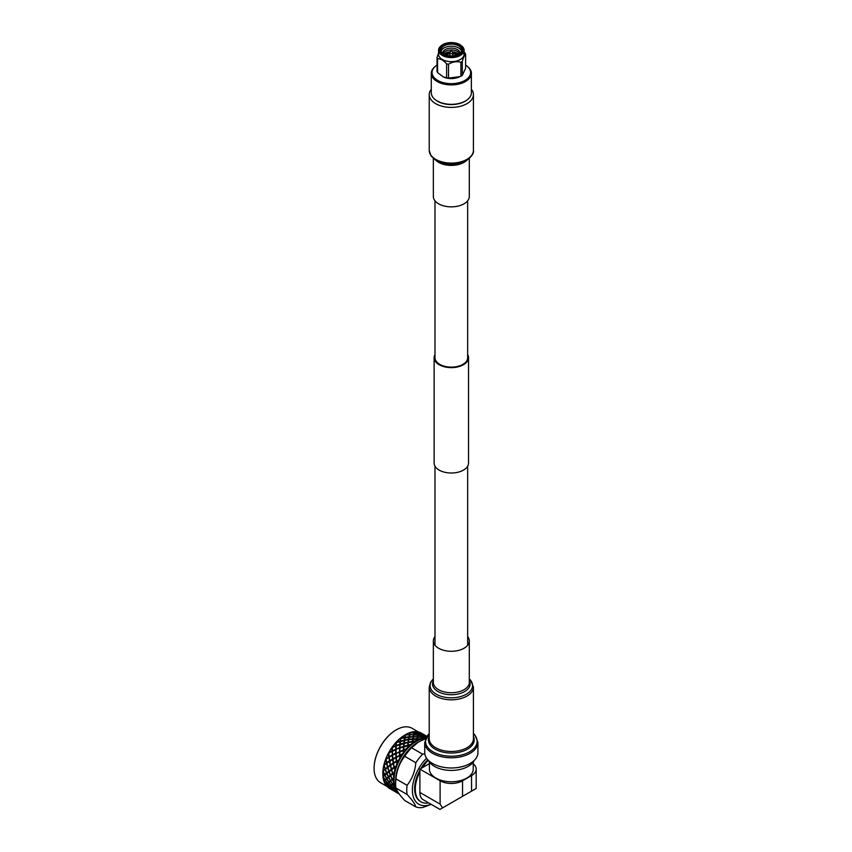 <?xml version="1.0" encoding="UTF-8"?>
<svg xmlns="http://www.w3.org/2000/svg" width="852" height="852" viewBox="0 0 852 852"><rect width="100%" height="100%" fill="white"/><g stroke="black" fill="none" stroke-linecap="round" stroke-linejoin="round"><path stroke-width="1.28" d="M467.663 200.806L467.663 357.702A16.337 9.425 180 0 1 457.577 366.413A16.337 9.425 180 0 1 439.781 364.368A16.337 9.425 180 0 1 434.989 357.702L434.989 200.806M467.663 354.57A17.21 9.936 180 0 1 468.536 357.702L468.536 463.073A17.21 9.936 180 0 1 457.907 472.253A17.21 9.936 180 0 1 439.163 470.102A17.21 9.936 180 0 1 434.126 463.073L434.126 357.702A17.21 9.936 180 0 1 434.989 354.57M468.536 357.702A17.21 9.936 180 0 1 457.907 366.871A17.21 9.936 180 0 1 439.163 364.72A17.21 9.936 180 0 1 434.126 357.702M469.303 158.451L469.303 196.471A17.977 10.373 180 0 1 454.648 206.674A17.977 10.373 180 0 1 434.584 200.241A17.977 10.373 180 0 1 433.348 196.471L433.348 158.451M471.38 89.268A22.099 12.759 180 0 1 471.923 90.003A22.099 12.759 180 0 1 473.424 94.636A22.099 12.759 180 0 1 455.415 107.182A22.099 12.759 180 0 1 430.729 99.279A22.099 12.759 180 0 1 429.227 94.636A22.099 12.759 180 0 1 431.282 89.268M435.596 99.95A19.436 11.214 -0 0 0 435.841 100.131A19.436 11.214 -0 0 0 465.064 101.292A19.436 11.214 -0 0 0 466.811 100.131A19.436 11.214 -0 0 0 467.056 99.95M437.033 65.072A19.277 11.129 -0 0 0 435.34 66.318L434.701 66.861A20.043 11.577 -0 0 0 431.282 73.336L431.282 92.772A20.043 11.577 -0 0 0 435.351 99.759A20.043 11.577 -0 0 0 465.501 100.951A20.043 11.577 -0 0 0 467.301 99.759A20.043 11.577 -0 0 0 471.38 92.772L471.38 73.336A20.043 11.577 -0 0 0 467.95 66.861L467.311 66.318A19.277 11.129 -0 0 0 465.618 65.072M431.282 73.336A20.043 11.577 -0 0 0 443.658 84.029A20.043 11.577 -0 0 0 465.501 81.526A20.043 11.577 -0 0 0 471.38 73.336M435.34 66.318A19.277 11.129 -0 0 0 439.068 81.132A19.277 11.129 -0 0 0 464.958 80.407A19.277 11.129 -0 0 0 467.311 66.318M441.017 45.88A12.759 7.37 -0 0 0 440.75 46.093A12.759 7.37 -0 0 0 438.567 50.215L438.567 54.294A12.759 7.37 -0 0 0 446.448 61.088A12.759 7.37 -0 0 0 460.346 59.502A12.759 7.37 -0 0 0 464.084 54.294L464.084 50.215A12.759 7.37 -0 0 0 461.901 46.093A12.759 7.37 -0 0 0 461.635 45.88M438.567 50.215A12.759 7.37 -0 0 0 446.448 57.02A12.759 7.37 -0 0 0 460.346 55.423A12.759 7.37 -0 0 0 464.084 50.215M442.742 44.623A12.141 7.008 -0 0 0 441.261 45.657A12.141 7.008 -0 0 0 443.604 54.986A12.141 7.008 -0 0 0 459.91 54.539A12.141 7.008 -0 0 0 461.39 45.657A12.141 7.008 -0 0 0 442.742 44.623M459.079 54.049L459.079 54.049A10.959 6.326 -0 0 0 459.079 45.103A10.959 6.326 -0 0 0 443.583 45.103A10.959 6.326 -0 0 0 443.583 54.049A10.959 6.326 -0 0 0 459.079 54.049M458.845 54.177A10.32 5.964 -0 0 0 461.646 50.098A10.32 5.964 -0 0 0 455.277 44.592A10.32 5.964 -0 0 0 444.03 45.88A10.32 5.964 -0 0 0 441.006 50.098A10.32 5.964 -0 0 0 443.807 54.177M461.486 51.131A10.32 5.964 -0 0 0 454.425 46.487A10.32 5.964 -0 0 0 444.03 47.957A10.32 5.964 -0 0 0 441.166 51.131M459.878 53.431A8.573 4.952 -0 0 0 454.893 48.575A8.573 4.952 -0 0 0 445.266 49.576A8.573 4.952 -0 0 0 442.774 53.431M459.622 53.644A8.573 4.952 -0 0 0 453.573 50.119A8.573 4.952 -0 0 0 445.266 51.397A8.573 4.952 -0 0 0 443.029 53.644M458.749 54.23A8.573 4.952 -0 0 0 452.263 51.791M450.388 51.791A8.573 4.952 -0 0 0 445.266 53.207A8.573 4.952 -0 0 0 443.903 54.23M449.867 53.016A7.221 4.175 -0 0 0 446.214 54.145A7.221 4.175 -0 0 0 445.255 54.837M457.066 54.965A6.827 3.941 -0 0 0 452.785 53.25M449.867 53.25A6.827 3.941 -0 0 0 446.501 54.315A6.827 3.941 -0 0 0 445.585 54.965M456.544 55.135A6.433 3.706 -0 0 0 452.785 53.687M449.867 53.687A6.433 3.706 -0 0 0 446.778 54.677A6.433 3.706 -0 0 0 446.107 55.135M449.867 53.719A6.039 3.483 -0 0 0 447.055 54.634A6.039 3.483 -0 0 0 446.278 55.188M450.293 52.355A1.459 0.841 -0 0 0 449.92 52.717A1.459 0.841 -0 0 0 449.867 52.952A1.459 0.841 -0 0 0 450.772 53.729A1.459 0.841 -0 0 0 452.359 53.548A1.459 0.841 -0 0 0 452.785 52.952A1.459 0.841 -0 0 0 452.731 52.717L451.315 50.353M451.113 50.406L449.92 52.717M443.434 76.968A12.514 7.221 -0 0 0 443.647 77.063A12.514 7.221 -0 0 0 459.004 77.063L460.9 76.19A14.559 8.403 -0 0 0 461.624 75.807A14.559 8.403 -0 0 0 462.306 75.381L465.618 68.245L465.618 54.315C464.521 54.911 463.413 57.297 462.306 61.461L462.306 75.381M438.567 52.899L437.033 57.553L437.033 71.472A14.559 8.403 -0 0 0 437.555 72.58L443.242 76.872L446.608 77.809A14.559 8.403 -0 0 0 448.525 78.107L460.037 76.595M437.033 57.553A14.559 8.403 -0 0 0 437.555 58.66L437.555 72.58M446.608 77.809L446.608 63.889C443.594 60.386 440.58 58.639 437.555 58.66M446.608 63.889A14.559 8.403 -0 0 0 448.525 64.188L448.525 78.107M460.9 76.19L460.9 62.271C456.8 61.142 452.678 61.77 448.525 64.188M460.9 62.271A14.559 8.403 -0 0 0 461.624 61.877A14.559 8.403 -0 0 0 462.306 61.461M465.618 54.315A14.559 8.403 -0 0 0 465.107 53.207L464.084 52.1M456.374 55.188A6.039 3.483 -0 0 0 452.785 53.719M457.407 54.837A7.221 4.175 -0 0 0 452.785 53.016M428.407 760.41A23.813 13.749 -0 0 0 434.488 766.395A23.813 13.749 -0 0 0 474.245 760.41M429.419 762.061L429.419 769.122A21.907 12.652 -0 0 0 435.83 778.068A21.907 12.652 -0 0 0 459.707 780.805A21.907 12.652 -0 0 0 473.243 769.122L473.243 762.061M429.419 763.616L419.887 769.122L440.101 780.783A15.879 9.17 -0 0 0 462.551 780.783L471.539 775.597A15.879 9.17 -0 0 0 476.183 769.122A15.879 9.17 -0 0 0 473.243 763.797M476.183 769.122L476.183 788.473L462.551 796.343L462.551 780.783M444.595 806.716L442.571 807.877L440.101 804.118L419.887 792.456A15.879 9.17 120 0 0 423.178 799.719L439.941 809.4L462.551 796.343M419.887 769.122L419.887 792.456M428.716 802.914A27.786 16.039 -60 0 1 421.037 801.87A27.786 16.039 -60 0 1 415.329 790.581A27.786 16.039 -60 0 1 415.286 789.144A27.786 16.039 -60 0 1 419.887 771.901M422.294 767.727A27.786 16.039 -60 0 1 428.29 760.293M427.768 759.75A27.786 16.039 120 0 0 420.867 768.557M419.887 770.24A27.786 16.039 120 0 0 414.615 788.76A27.786 16.039 120 0 0 414.658 790.198A27.786 16.039 120 0 0 420.366 801.476L421.037 801.87M431.059 804.277A30.96 17.881 -60 0 1 412.368 790.07A30.96 17.881 -60 0 1 426.554 758.205M415.84 806.908L404.732 800.497C399.695 795.129 396.766 790.976 395.956 788.047L407.075 794.458C412.112 799.826 415.03 803.979 415.84 806.908A34.932 20.171 120 0 0 422.709 807.515L431.229 804.373M395.956 778.898C396.755 770.155 399.673 762.625 404.711 756.32L415.819 762.732C415.02 771.475 412.112 779.005 407.075 785.31L395.956 778.898A34.932 20.171 120 0 0 395.637 783.638A34.932 20.171 120 0 0 395.637 783.659A34.932 20.171 120 0 0 395.956 788.047M395.637 783.638L395.637 780.783A31.439 18.148 120 0 0 395.637 780.805A31.439 18.148 120 0 1 417.863 742.284L425.414 738.791M425.585 738.354A31.439 18.148 120 0 0 424.903 738.407A31.439 18.148 120 0 0 420.451 739.429A31.439 18.148 120 0 0 416.298 741.378A31.439 18.148 120 0 0 415.819 741.655L407.991 742.486L396.212 745.883L396.105 749.068L399.577 747.683L399.78 744.648M414.509 731.974L422.251 734.051L419.003 732.113L422.038 733.54M425.872 735.723L424.104 734.701M425.744 736.107L426.596 736.479M422.23 733.689L422.294 734.509L418.46 733.114L418.502 731.974L418.407 732.624M422.592 733.881L425.787 735.702M418.779 732.869L418.588 733.764L422.209 735.244L426 736.213L422.635 734.222M418.257 734.136L418.385 732.752L414.36 731.666A31.918 18.424 -60 0 0 410.504 732.422L418.588 733.764M422.145 734.775L422.241 734.136M426.554 736.533L414.466 733.146L414.115 734.573L421.921 735.819L425.947 737.406L426.373 736.458M425.798 738.205L425.862 737.065L418.215 735.297L409.855 734.669L404.593 735.169A31.439 18.148 -60 0 1 405.073 734.893L413.699 734.541L414.466 733.146M414.051 733.082L409.855 732.635A31.918 18.424 -60 0 0 405.829 734.456M418.375 731.943L412.027 728.279A31.439 18.148 120 0 0 396.308 729.834L396.308 729.834A31.439 18.148 120 0 0 374.081 768.344A31.439 18.148 120 0 0 380.588 782.732L386.936 786.396M396.084 729.962L396.084 729.962A31.119 17.967 120 0 0 374.081 768.078A31.119 17.967 120 0 0 374.081 768.099L374.081 768.344A31.439 18.148 120 0 0 374.081 768.355M424.903 738.407L421.538 737.395L413.167 736.831L399.982 738.514A31.439 18.148 -60 0 1 404.593 735.169L405.243 734.786M420.451 739.429L408.875 739.547L395.594 742.806A31.439 18.148 -60 0 1 399.982 738.514L401.122 737.64A31.918 18.424 -60 0 1 405.158 734.839L404.977 737.523L409.003 736.65L409.429 734.669M405.627 734.807L405.201 737.012M409.003 736.65L417.437 736.703L424.743 737.779A31.918 18.424 120 0 1 425.723 737.715L425.862 737.065M401.122 737.64L404.775 737.065M396.212 745.883L391.622 747.886A31.439 18.148 -60 0 1 395.594 742.806L396.617 741.836A31.918 18.424 -60 0 1 400.472 738.173L400.419 741.272L404.732 739.824L412.751 738.812L413.167 736.831M409.365 736.969L408.949 739.174M412.751 738.812L420.228 738.801A31.918 18.424 120 0 1 421.282 738.45L421.538 737.395M396.617 741.836L400.163 740.846M413.113 739.131L412.688 741.336L415.52 741.048L415.819 741.655A31.439 18.148 120 0 0 411.207 744.989A31.439 18.148 120 0 0 406.819 749.291L396.137 753.456L403.326 749.845L406.383 748.78L406.819 749.291A31.439 18.148 120 0 0 402.847 754.371L396.34 757.428L396.649 760.911L399.46 760.005L396.712 761.486L397.181 764.553L396.382 761.677L393.56 763.435L394.231 766.981L396.808 765.937L394.359 767.556L395.179 770.581L394.071 767.758L393.347 768.27M419.578 739.035A31.918 18.424 120 0 0 417.086 740.175L416.607 740.431A31.918 18.424 120 0 0 415.957 740.793A31.918 18.424 120 0 0 415.52 741.048M416.607 740.431L416.916 738.993M417.842 735.02L418.14 733.838M413.241 736.533L413.635 734.797M409.855 734.669L409.439 736.629M408.523 739.227L408.939 737.001M405.137 737.395L404.732 739.824M400.525 741.187L400.227 744.03L403.901 742.997L404.253 740.324M388.853 753.168L388.235 753.519A31.439 18.148 -60 0 1 391.622 747.886L392.484 746.853L400.227 744.03M403.901 742.997L412.688 741.336M399.577 747.683L408.055 745.053L410.845 744.424L411.207 744.999L396.105 749.068M386.116 759.1L385.583 759.452A31.439 18.148 -60 0 1 388.235 753.519L388.917 752.476L395.722 749.227L396.063 749.717L392.389 751.294L392.548 754.702L395.754 753.083L395.711 749.76M386.936 763.2L383.783 765.447A31.439 18.148 -60 0 1 385.583 759.452L392.197 754.883L392.389 751.294M392.026 751.475L388.842 753.104L389.162 756.587M392.527 754.212L392.197 754.883M395.754 753.083L396.116 753.541L392.591 755.266L392.91 758.749L402.346 753.924L402.847 754.371A31.439 18.148 120 0 0 399.46 760.005A31.439 18.148 120 0 0 396.808 765.937A31.439 18.148 120 0 0 395.008 771.933L385.402 780.102L387.522 783.009L394.146 777.706L386.861 784.447L389.375 786.95L393.56 782.999A31.918 18.424 120 0 1 393.454 781.817L392.208 779.452M392.602 755.33L389.236 757.162L389.726 760.687L392.58 758.94L392.239 755.447M389.268 757.194L386.073 759.111L386.744 762.668L389.726 760.687M390.674 765.362L382.91 771.22A31.439 18.148 -60 0 1 383.783 765.447L386.084 763.797M383.783 765.447L386.744 762.668M396.34 757.492L389.811 761.273L390.482 764.819L396.649 760.911M389.865 761.262L386.872 763.243L387.735 766.779L390.195 765.021L389.502 761.475M389.811 765.969L382.91 771.22L387.468 766.981L386.584 763.435L385.924 763.903M383.006 770.485A31.918 18.424 -60 0 1 383.869 765.405L384.976 768.887M393.613 763.424L390.61 765.405L391.483 768.941L394.231 766.981M385.413 769.26L386.68 772.7L389.194 771.177L391.217 769.143L390.322 765.597L389.652 766.076M394.423 767.524L382.995 776.694L384.465 774.596L382.953 771.273M382.921 775.98A31.918 18.424 -60 0 1 382.836 773.786A31.918 18.424 -60 0 1 382.942 771.284M382.91 771.22A31.439 18.148 120 0 0 382.836 773.392A31.439 18.148 120 0 0 382.836 773.595M384.465 774.596L386.467 772.881L385.179 769.452M383.166 771.092L384.657 774.436M383.017 776.523L393.517 768.142M385.402 780.102L384.018 781.422L383.815 780.805A31.918 18.424 -60 0 1 382.985 776.704L385.434 779.74L390.429 774.862L395.008 771.933A31.439 18.148 120 0 0 394.146 777.706A31.439 18.148 120 0 0 394.061 779.889A31.439 18.148 120 0 0 394.242 783.009L389.215 787.802L392.09 789.836L394.636 787.685A31.918 18.424 120 0 1 394.306 786.694L392.751 784.554M384.912 774.969L386.616 778.185M384.082 781.135L395.008 771.933M383.815 780.805L384.934 779.75M386.861 784.447L385.988 785.235L385.658 784.767L387.522 783.009M386.062 784.841L394.146 777.706M388.427 787.653L388.352 787.674A31.918 18.424 -60 0 1 385.988 785.235L388.714 787.493L389.375 786.95M388.874 787.493L394.242 783.009A31.439 18.148 120 0 0 395.307 787.621L392.964 789.964L392.335 789.612M388.352 787.674L389.034 787.472M391.867 789.761L389.215 787.802M389.172 787.834L390.408 788.952M392.389 788.963C392.208 790.187 393.187 789.74 395.307 787.621A31.439 18.148 120 0 0 397.288 791.327L396.116 792.19L397.895 793.276M392.772 789.634L392.101 789.836L395.669 791.987M392.964 789.964L395.839 791.998L396.638 791.465A31.918 18.424 120 0 1 396.095 790.688L394.252 788.856M396.073 791.774L397.288 791.327A31.439 18.148 120 0 0 397.873 792.041M395.605 791.923L392.91 789.996M388.725 771.049L387.628 767.556M388.203 776.758L386.702 773.435M388.672 781.912L386.744 778.856M390.109 786.268L387.767 783.574M392.452 789.644L389.737 787.397M394.146 791.114L392.548 790.145M392.378 751.379L392.591 755.192M396.148 746.032L396.116 752.902M400.408 741.378L400.11 744.573M404.966 737.619L404.54 740.356M409.631 734.914L409.184 737.118M414.189 733.391L413.816 735.02M422.241 734.094L422.209 735.244M389.3 787.014L386.765 784.532M387.404 783.116L385.264 780.23M386.446 778.345L384.731 775.139M417.949 735.5L418.247 734.179M413.39 737.001L413.806 735.084M408.726 739.685L409.173 737.204M404.157 743.434L404.53 740.452M399.897 748.077L400.099 744.691M396.265 756.406L396.063 749.717M389.407 760.889L388.906 757.353M395.722 749.227L395.818 746.032M399.822 744.158L400.11 741.293M404.317 739.909L404.711 737.449M418.172 733.668L418.385 732.752M388.832 787.983L391.931 789.825M386.062 785.171L388.757 787.45M384.145 781.305L386.467 784.021M383.166 776.545L385.072 779.612M422.624 734.296L422.539 734.914M418.545 733.923L418.257 735.095M414.061 734.829L413.667 736.533M404.668 740.239L404.317 742.901M400.184 744.51L399.982 747.545M387.894 767.354L388.959 770.858M386.914 773.254L388.395 776.598M386.904 778.696L388.821 781.774M387.884 783.467L390.205 786.183M389.801 787.333L392.506 789.612M384.145 765.192L385.221 768.696M392.357 747.438L392.378 750.74M396.446 742.348L396.233 745.383M400.93 738.077L400.578 740.739M410.313 732.667L409.918 734.371M414.796 731.761L414.519 732.933M418.886 732.134L418.801 732.752M426.032 736.671L425.968 735.851M421.921 735.819L422.123 734.903M417.437 736.703L417.799 735.244M408.055 742.071L408.449 739.611M403.56 746.32L403.848 743.455M399.471 751.389L399.556 748.194M395.946 757.045L395.765 753.626M393.155 763.051L392.644 759.515M390.216 775.043L388.917 771.614M390.195 780.507L388.469 777.29M391.153 785.278L389.013 782.392M393.049 789.176L390.514 786.694M392.314 747.555L392.378 751.251M396.35 742.529L396.148 745.915M400.791 738.29L400.419 741.272M405.424 735.042L404.977 737.523M410.068 732.922L409.642 734.839M414.498 732.017L414.21 733.338M386.371 784.106L384.028 781.412M421.996 736.298L422.198 735.276M417.565 737.182L417.938 735.553M412.932 739.28L413.369 737.076M408.289 742.518L408.704 739.781M403.848 746.735L404.146 743.54M399.801 751.752L399.886 748.194M396.329 757.353L396.116 753.541M386.457 762.859L385.764 759.313M388.832 756.778L388.501 753.285M392.005 750.921L391.973 747.598M395.839 745.532L396.031 742.486M409.493 734.371L409.887 732.635M414.104 732.869L414.392 731.676M389.694 788.537A31.918 18.424 -60 0 1 389.449 788.398A31.918 18.424 -60 0 1 388.8 787.993M385.658 784.767A31.918 18.424 -60 0 1 384.018 781.422M422.517 735.031L422.326 735.926M418.215 735.297L417.863 736.735M413.593 736.831L413.177 738.791M408.875 739.547L408.481 741.986M404.263 743.349L403.976 746.192M399.95 748.045L399.854 751.23M392.974 759.324L393.464 762.849M389.151 771.422L390.429 774.862M388.661 777.13L390.354 780.347M389.151 782.264L391.27 785.171M390.599 786.609L393.123 789.112M384.071 764.553A31.918 18.424 -60 0 1 385.743 759.324M386.073 758.472A31.918 18.424 -60 0 1 388.469 753.306M388.917 752.476A31.918 18.424 -60 0 1 391.941 747.609M392.484 746.853A31.918 18.424 -60 0 1 396.01 742.497M414.967 731.634A31.918 18.424 -60 0 1 418.47 731.964M419.003 732.113A31.918 18.424 -60 0 1 421.367 733.114L422.134 733.561M425.893 736.937L425.989 736.298M421.591 737.182L421.878 736M416.979 738.684L417.384 736.959M412.262 741.389L412.688 739.163M407.639 745.159L407.991 742.486M403.326 749.845L403.528 746.81M399.492 755.234L399.46 751.922M396.318 761.102L395.988 757.609M393.943 767.183L393.251 763.637M392.463 773.211L391.377 769.718M391.941 778.92L390.44 775.597M392.421 784.074L390.493 781.018M393.858 788.43L391.515 785.736M396.191 791.806L393.475 789.559M425.947 737.406L426.032 736.692M421.687 737.662L421.985 736.341M417.129 739.163L417.555 737.246M412.464 741.847L412.911 739.366M407.895 745.596L408.278 742.614M403.635 750.229L403.837 746.853M399.854 755.575L399.801 751.879M422.283 736.085L422.006 737.246M417.799 736.991L417.405 738.695M408.417 742.401L408.055 745.053M403.933 746.672L403.72 749.696M399.844 751.762L399.865 755.064M391.632 769.516L392.697 773.02M390.653 775.416L392.133 778.749M390.653 780.869L392.559 783.936M391.632 785.629L393.943 788.345M393.549 789.495L396.244 791.774M396.318 792.307L399.258 794.053M424.126 737.843A31.918 18.424 120 0 0 421.74 738.322L421.676 737.715M421.953 737.459L421.74 738.322M416.777 740.921L417.118 739.238M417.342 738.993L417.086 740.175M414.86 741.453A31.918 18.424 120 0 0 412.368 743.189L412.453 741.943M412.123 744.041L412.198 741.772M411.899 743.562A31.918 18.424 120 0 0 410.845 744.424M412.624 741.709L412.368 743.189M410.195 744.978A31.918 18.424 120 0 0 407.82 747.247L407.884 745.702M407.65 748.152L407.586 745.617M407.373 747.705A31.918 18.424 120 0 0 406.383 748.78M408.002 745.511L407.82 747.247M405.786 749.462A31.918 18.424 120 0 0 403.624 752.156L403.635 750.356M403.56 753.093L403.294 750.356M403.22 752.689A31.918 18.424 120 0 0 402.346 753.924M403.688 750.207L403.624 752.156M401.825 754.702A31.918 18.424 120 0 0 399.961 757.705L399.865 755.703M400.014 758.642L399.513 755.788M399.631 758.291A31.918 18.424 120 0 0 398.896 759.633M399.876 755.607L399.961 757.705M396.744 764.265A31.918 18.424 120 0 0 396.201 765.66M398.47 760.474A31.918 18.424 120 0 0 397 763.658M394.71 770.357A31.918 18.424 120 0 0 394.37 771.742M395.892 766.523A31.918 18.424 120 0 0 394.87 769.75M394.178 772.583A31.918 18.424 120 0 0 393.656 775.714L392.655 773.776M393.592 776.3A31.918 18.424 120 0 0 393.475 777.61M392.889 773.584L393.656 775.714M393.432 778.398A31.918 18.424 120 0 0 393.39 779.889A31.918 18.424 120 0 0 393.422 781.284L393.454 781.817M392.399 779.292L393.422 781.284M393.656 783.702A31.918 18.424 120 0 0 394.178 786.236L394.306 786.694M392.889 784.426L394.178 786.236M394.859 788.281A31.918 18.424 120 0 0 395.882 790.337L396.095 790.688M394.348 788.771L395.882 790.337M399.194 793.968A31.918 18.424 120 0 1 398.757 793.649L396.649 792.158M396.989 791.913A31.918 18.424 120 0 0 398.459 793.404L396.702 792.126M424.786 753.583L422.677 754.201L411.569 747.779A34.932 20.171 120 0 0 404.711 756.32M411.569 747.779L418.737 741.783M422.677 754.201A34.932 20.171 120 0 0 415.819 762.732M407.075 785.31A34.932 20.171 120 0 0 406.755 790.07A34.932 20.171 120 0 0 407.075 794.458M429.227 733.444L424.733 742.433L424.733 752.625A26.593 15.357 0 0 0 427.555 759.505A26.593 15.357 0 0 0 457.449 767.567A26.593 15.357 0 0 0 477.919 752.625L477.919 742.433L474.873 734.914L473.424 733.444M434.989 636.572A17.977 10.373 0 0 0 433.348 640.906A17.977 10.373 0 0 0 435.255 645.56A17.977 10.373 0 0 0 455.469 651.003A17.977 10.373 0 0 0 469.303 640.906A17.977 10.373 0 0 0 467.663 636.572M473.424 94.636L473.424 150.325A22.099 12.759 180 0 1 455.415 162.87A22.099 12.759 180 0 1 430.729 154.968A22.099 12.759 180 0 1 429.227 150.325L429.227 94.636M473.424 150.325C474.809 155.053 464.979 162.295 463.073 162.061A21.247 12.269 180 0 1 439.579 162.061C437.566 161.805 434.701 159.718 430.984 155.81L429.227 150.325M463.073 162.061L461.741 162.572A18.829 10.874 180 0 1 440.921 162.572L439.579 162.061M466.917 160.187A17.977 10.373 180 0 1 451.326 165.394A17.977 10.373 180 0 1 435.734 160.187M440.101 780.783L440.101 804.118M471.539 775.597L471.539 791.157M433.348 680.641A18.829 10.874 0 0 0 434.499 688.746A18.829 10.874 0 0 0 458.376 693.954A18.829 10.874 0 0 0 469.303 680.641M433.348 679.012A21.247 12.269 0 0 0 432.337 691.047A21.247 12.269 0 0 0 460.847 696.51A21.247 12.269 0 0 0 470.315 680.045A21.247 12.269 0 0 0 469.303 679.012M473.424 687.053L473.424 738.716A22.099 12.759 0 0 1 456.416 751.134A22.099 12.759 0 0 1 431.57 744.435A22.099 12.759 0 0 1 429.227 738.716L429.227 687.053A22.099 12.759 0 0 0 431.57 692.772A22.099 12.759 0 0 0 456.416 699.471A22.099 12.759 0 0 0 473.424 687.053L470.751 680.375L469.303 678.938M429.227 736.437A22.876 13.206 0 0 0 430.878 745.756A22.876 13.206 0 0 0 459.441 752.188A22.876 13.206 0 0 0 473.424 736.437M429.227 733.604A25.826 14.91 0 0 0 428.247 747.992A25.826 14.91 0 0 0 462.902 754.638A25.826 14.91 0 0 0 474.404 734.626A25.826 14.91 0 0 0 473.424 733.604M424.733 742.433A26.593 15.357 0 0 0 427.555 749.313A26.593 15.357 0 0 0 457.449 757.375A26.593 15.357 0 0 0 477.919 742.433M433.348 640.906L433.348 682.367A17.977 10.373 0 0 0 435.255 687.021A17.977 10.373 0 0 0 455.469 692.463A17.977 10.373 0 0 0 469.303 682.367L469.303 640.906M467.663 645.241L467.663 466.193M434.989 645.241L434.989 466.193M449.867 55.849L449.867 52.952M452.785 55.849L452.785 52.952M392.452 790.134L393.965 790.997M422.517 733.785L423.838 734.552M389.449 788.398L390.216 788.846M396.191 792.285L397.703 793.159M429.227 687.053L430.654 682.09L433.348 678.938"/></g></svg>
